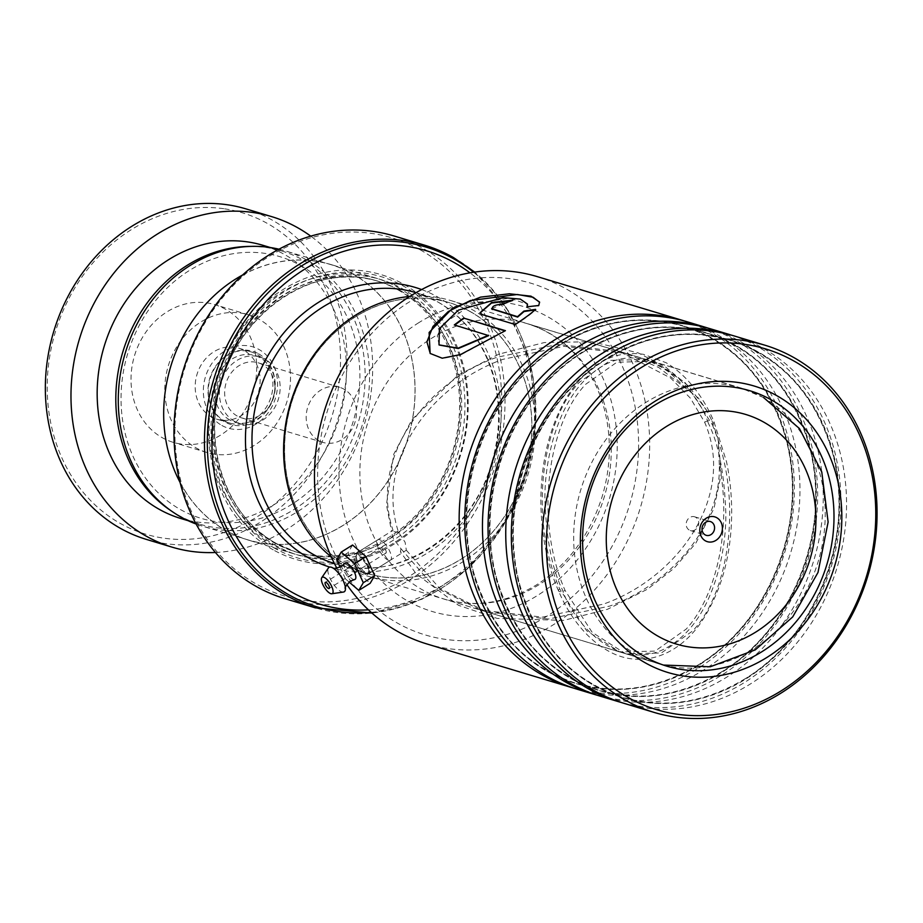 <?xml version="1.0" encoding="UTF-8"?>
<svg xmlns="http://www.w3.org/2000/svg" width="923" height="923" viewBox="0 0 923 923"><rect width="100%" height="100%" fill="white"/><g stroke="black" fill="none" stroke-linecap="round" stroke-linejoin="round"><path stroke-width="0.69" stroke-dasharray="4.62 3.46" d="M300.298 265.339A136.639 117.729 -73.2 0 1 343.806 445.371A136.639 117.729 -73.2 0 1 180.62 509.646A136.639 117.729 -73.2 0 1 137.112 329.615A136.639 117.729 -73.2 0 1 300.298 265.339M278.965 249.187A143.734 123.844 -73.2 0 1 285.369 250.906A143.734 123.844 -73.2 0 1 306.863 260.044A143.734 123.844 -73.2 0 1 358.066 437.052A143.734 123.844 -73.2 0 1 202.449 526.156A143.734 123.844 -73.2 0 1 196.161 524.045M229.712 419.919A34.762 29.951 -73.2 0 1 217.332 377.103A34.762 29.951 -73.2 0 1 254.967 355.563A34.762 29.951 -73.2 0 1 260.159 357.766A34.762 29.951 -73.2 0 1 274.973 380.899A34.762 29.951 -73.2 0 1 265.593 412.05A34.762 29.951 -73.2 0 1 234.915 422.123A34.762 29.951 -73.2 0 1 229.712 419.919M234.557 421.373A34.762 29.951 -73.2 0 1 222.178 378.568A34.762 29.951 -73.2 0 1 259.813 357.016A34.762 29.951 -73.2 0 1 265.005 359.232A34.762 29.951 -73.2 0 1 277.385 402.036A34.762 29.951 -73.2 0 1 239.749 423.588A34.762 29.951 -73.2 0 1 234.557 421.373M237.188 416.019A28.763 24.783 -73.2 0 1 226.931 380.588A28.763 24.783 -73.2 0 1 258.082 362.762A28.763 24.783 -73.2 0 1 262.374 364.585A28.763 24.783 -73.2 0 1 272.631 400.005A28.763 24.783 -73.2 0 1 241.48 417.842A28.763 24.783 -73.2 0 1 237.188 416.019M318.735 440.583A28.763 24.783 -73.2 0 1 308.478 405.162A28.763 24.783 -73.2 0 1 339.629 387.325A28.763 24.783 -73.2 0 1 343.921 389.148A28.763 24.783 -73.2 0 1 354.178 424.58A28.763 24.783 -73.2 0 1 323.027 442.417A28.763 24.783 -73.2 0 1 318.735 440.583M352.332 273.739A143.734 123.844 -73.2 0 1 403.547 450.747A143.734 123.844 -73.2 0 1 247.929 539.863A143.734 123.844 -73.2 0 1 226.447 530.725A143.734 123.844 -73.2 0 1 175.232 353.717A143.734 123.844 -73.2 0 1 330.849 264.613A143.734 123.844 -73.2 0 1 352.332 273.739M346.275 564.472A141.438 121.859 106.8 0 0 367.412 573.448A141.438 121.859 106.8 0 0 520.537 485.775A141.438 121.859 106.8 0 0 470.153 311.593A141.438 121.859 106.8 0 0 449.016 302.606A141.438 121.859 106.8 0 0 295.891 390.291A141.438 121.859 106.8 0 0 346.275 564.472M470.188 311.524A141.507 121.928 -73.2 0 1 515.242 497.97A141.507 121.928 -73.2 0 1 346.24 564.541A141.507 121.928 -73.2 0 1 301.186 378.095A141.507 121.928 -73.2 0 1 470.188 311.524M331.276 556.869A143.907 123.994 106.8 0 0 346.356 567.034A143.907 123.994 106.8 0 0 367.862 576.171A143.907 123.994 106.8 0 0 523.676 486.963A143.907 123.994 106.8 0 0 472.403 309.736A143.907 123.994 106.8 0 0 450.886 300.586A143.907 123.994 106.8 0 0 409.731 296.479M695.607 517.238A7.188 6.196 106.8 0 0 694.534 516.776A7.188 6.196 106.8 0 0 686.747 521.241A7.188 6.196 106.8 0 0 689.308 530.09A7.188 6.196 106.8 0 0 690.381 530.552A7.188 6.196 106.8 0 0 698.169 526.098A7.188 6.196 106.8 0 0 695.607 517.238M397.928 289.834A141.438 121.859 -73.2 0 1 448.313 464.015A141.438 121.859 -73.2 0 1 295.187 551.689A141.438 121.859 -73.2 0 1 274.05 542.712A141.438 121.859 -73.2 0 1 223.666 368.531A141.438 121.859 -73.2 0 1 376.78 280.846A141.438 121.859 -73.2 0 1 397.928 289.834M397.813 287.341A143.826 123.924 -73.2 0 1 449.051 464.477A143.826 123.924 -73.2 0 1 293.329 553.638A143.826 123.924 -73.2 0 1 271.835 544.501A143.826 123.924 -73.2 0 1 220.597 367.366A143.826 123.924 -73.2 0 1 376.307 278.204A143.826 123.924 -73.2 0 1 397.813 287.341M273.231 549.843A148.626 128.055 -73.2 0 1 225.904 354.017A148.626 128.055 -73.2 0 1 403.409 284.111A148.626 128.055 -73.2 0 1 450.724 479.925A148.626 128.055 -73.2 0 1 273.231 549.843M274.996 548.4A146.711 126.405 -73.2 0 1 228.293 355.113A146.711 126.405 -73.2 0 1 403.501 286.107A146.711 126.405 -73.2 0 1 450.205 479.395A146.711 126.405 -73.2 0 1 274.996 548.4M368.439 609.849A184.577 159.044 106.8 0 0 525.545 473.384A184.577 159.044 106.8 0 0 469.969 272.839M420.207 249.821A186.977 161.11 -73.2 0 1 479.741 496.17A186.977 161.11 -73.2 0 1 256.432 584.121A186.977 161.11 -73.2 0 1 196.899 337.772A186.977 161.11 -73.2 0 1 420.207 249.821M284.849 598.646A189.377 163.175 106.8 0 0 489.882 481.252A189.377 163.175 106.8 0 0 422.422 248.033A189.377 163.175 106.8 0 0 394.109 236M242.576 274.996A143.826 123.924 -73.2 0 1 330.884 264.52A143.826 123.924 -73.2 0 1 352.378 273.658A143.826 123.924 -73.2 0 1 403.616 450.782A143.826 123.924 -73.2 0 1 247.895 539.955A143.826 123.924 -73.2 0 1 226.4 530.806A143.826 123.924 -73.2 0 1 180.077 482.441M224.67 208.84A167.801 144.588 -73.2 0 1 337.253 394.848A167.801 144.588 -73.2 0 1 163.059 538.063A167.801 144.588 -73.2 0 1 50.477 352.055A167.801 144.588 -73.2 0 1 224.67 208.84M146.411 539.413A172.601 148.718 106.8 0 0 164.502 543.474A172.601 148.718 106.8 0 0 341.418 406.674A172.601 148.718 106.8 0 0 245.98 208.898M180.666 443.998A71.913 61.968 -73.2 0 1 173.12 442.313A71.913 61.968 -73.2 0 1 133.362 359.901A71.913 61.968 -73.2 0 1 207.064 302.906A71.913 61.968 -73.2 0 1 214.609 304.602A71.913 61.968 -73.2 0 1 254.367 387.002A71.913 61.968 -73.2 0 1 180.666 443.998M214.448 454.174A71.913 61.968 -73.2 0 1 206.902 452.489A71.913 61.968 -73.2 0 1 167.144 370.088A71.913 61.968 -73.2 0 1 240.857 313.082A71.913 61.968 -73.2 0 1 248.391 314.778A71.913 61.968 -73.2 0 1 288.161 397.178A71.913 61.968 -73.2 0 1 214.448 454.174M220.828 420.08A37.151 32.017 -73.2 0 1 216.928 419.204A37.151 32.017 -73.2 0 1 196.391 376.63A37.151 32.017 -73.2 0 1 234.465 347.186A37.151 32.017 -73.2 0 1 238.365 348.052A37.151 32.017 -73.2 0 1 258.913 390.637A37.151 32.017 -73.2 0 1 220.828 420.08M247.283 351.04A37.151 32.017 106.8 0 0 209.198 380.495A37.151 32.017 106.8 0 0 229.746 423.069A37.151 32.017 106.8 0 0 233.646 423.945A37.151 32.017 106.8 0 0 271.72 394.49A37.151 32.017 106.8 0 0 251.183 351.917A37.151 32.017 106.8 0 0 247.283 351.04M171.182 510.846A142.627 122.897 106.8 0 0 199.322 524.056A142.627 122.897 106.8 0 0 214.274 527.414A142.627 122.897 106.8 0 0 360.466 414.369A142.627 122.897 106.8 0 0 281.607 250.929A142.627 122.897 106.8 0 0 266.655 247.572A142.627 122.897 106.8 0 0 250.86 246.395M180.677 518.449A142.627 122.897 106.8 0 0 195.641 521.795A142.627 122.897 106.8 0 0 341.833 408.751A142.627 122.897 106.8 0 0 262.963 245.31M215.428 552.473A172.601 148.718 106.8 0 0 364.216 424.776A172.601 148.718 106.8 0 0 310.739 236.138M367.804 566.111L369.558 573.794L363.604 573.644L354.928 562.222L356.82 552.508L367.804 566.111M356.613 561.738L363.143 570.899L369.085 573.471L369.846 572.145L368.265 565.257L358.389 552.992L356.405 553.119L356.613 561.738L354.928 562.222M546.358 616.576A183.619 158.214 -73.2 0 1 332.868 549.612A183.619 158.214 -73.2 0 1 409.858 301.602A183.619 158.214 -73.2 0 1 623.36 368.565A183.619 158.214 -73.2 0 1 546.358 616.576M336.837 568.187A191.776 165.24 106.8 0 0 346.829 584.559M426.749 643.908A191.776 165.24 106.8 0 0 553.35 624.756A191.776 165.24 106.8 0 0 649.457 434.964A191.776 165.24 106.8 0 0 537.394 276.658M687.67 321.931A191.776 165.24 -73.2 0 1 799.733 480.237A191.776 165.24 -73.2 0 1 703.626 670.029A191.776 165.24 -73.2 0 1 577.025 689.181M684.866 321.123A191.776 165.24 -73.2 0 1 794.207 480.214A191.776 165.24 -73.2 0 1 698.042 668.344A191.776 165.24 -73.2 0 1 574.244 688.304M710.964 328.957A191.776 165.24 -73.2 0 1 823.028 487.263A191.776 165.24 -73.2 0 1 726.932 677.044A191.776 165.24 -73.2 0 1 600.331 696.196M708.16 328.138A191.776 165.24 -73.2 0 1 817.513 487.24A191.776 165.24 -73.2 0 1 721.336 675.359A191.776 165.24 -73.2 0 1 597.539 695.331M734.27 335.972A191.776 165.24 -73.2 0 1 846.333 494.278A191.776 165.24 -73.2 0 1 750.226 684.07A191.776 165.24 -73.2 0 1 623.625 703.222M731.454 335.164A191.776 165.24 -73.2 0 1 840.807 494.255A191.776 165.24 -73.2 0 1 744.63 682.385A191.776 165.24 -73.2 0 1 620.833 702.345M712.152 424.418C744.065 497.682 729.297 592.693 692.642 630.974L661.353 652.976L625.563 653.726L592.162 632.359L565.095 590.478C533.298 518.126 549.104 422.226 585.724 384.256L616.922 362.197L652.273 361.343L685.085 382.399L712.152 424.418A5.988 2.134 -23.4 0 0 713.94 421.696L713.94 421.696A5.988 2.134 -23.4 0 0 712.037 421.003L707.295 411.323L698.388 398.032L658.757 367.516L626.059 353.451L563.953 346.321L502.954 359.324C430.995 384.799 374.68 460.692 398.517 532.19L405.116 542.274L406.316 550.177L404.389 551.469L400.432 551.862L400.974 548.724L393.463 538.767C391.802 534.636 391.652 531.833 393.013 530.344C369.154 459.469 424.545 382.814 496.562 357.397L557.815 344.394L619.91 351.594L527.056 323.615A143.826 123.924 -73.2 0 1 611.107 442.348A143.826 123.924 -73.2 0 1 539.032 584.686A143.826 123.924 -73.2 0 1 444.078 599.05A143.826 123.924 -73.2 0 1 360.028 480.318A143.826 123.924 -73.2 0 1 432.102 337.98A143.826 123.924 -73.2 0 1 527.056 323.615C556.315 332.799 578.698 352.321 594.227 382.18C600.481 394.675 604.819 408.185 607.253 422.722C611.268 447.655 609.457 472.668 601.796 497.762C589.393 535.871 567.668 564.888 536.621 584.824C506 603.227 475.149 607.969 444.078 599.05L480.664 610.068L434.029 586.693L400.974 548.724M619.91 351.594L670.721 378.072L690.462 398.251L704.595 422.146C736.519 495.409 678.924 577.521 603.48 604.104L542.47 617.152L480.664 610.068M406.316 550.177L439.683 588.424L486.548 611.845L548.608 619.033L609.884 606.042C670.594 583.855 721.163 527.068 719.329 464.869C732.343 530.437 715.36 597.343 686.25 629.048L655.088 651.107L619.679 651.95L586.693 630.79L559.661 588.839C527.737 515.772 542.897 420.3 579.321 382.33L610.426 360.328L646.135 359.497L666.948 369.985L686.285 388.641M398.517 532.19L391.594 531.486L393.013 530.344M719.329 464.869L718.117 438.852L712.037 421.003A5.988 2.134 156.6 0 0 704.595 422.146M491.624 308.674L502.504 304.278M502.62 304.717A191.292 164.825 -73.2 0 1 513.003 300.656L512.911 300.206M513.003 300.656L512.161 300.471M480.075 313.012L482.498 315.008L515.103 324.469M515.276 324.884C524.472 318.954 531.279 313.935 535.675 309.816L535.571 309.367M535.675 309.816L535.005 309.909M527.321 306.794L538.836 305.94L539.62 302.317M430.28 353.59L442.509 358.516L460.854 354.859L505.423 330.665M454.52 325.334L488.694 335.626M439.14 345.017L437.283 335.857L442.821 324.077L472.784 303.886L509.554 298.106L527.471 304.267M354.547 579.575A9.588 3.473 58.1 0 1 353.509 579.459A9.588 3.473 58.1 0 1 346.448 572.075A9.588 3.473 58.1 0 1 344.521 563.491M385.445 553.05A3.6 1.304 -121.9 0 0 386.022 553.027A3.6 1.304 -121.9 0 0 385.583 549.912A3.6 1.304 -121.9 0 0 382.803 546.901A3.6 1.304 -121.9 0 0 382.214 546.924A3.6 1.304 -121.9 0 0 382.653 550.05A3.6 1.304 -121.9 0 0 385.445 553.05M343.46 592.047A14.387 5.215 58.1 0 1 341.925 591.885A14.387 5.215 58.1 0 1 331.334 580.821A14.387 5.215 58.1 0 1 328.438 567.945M388.525 560.238A11.987 4.338 58.1 0 1 379.249 550.212A11.987 4.338 58.1 0 1 377.784 539.805A11.987 4.338 58.1 0 1 379.711 539.713A11.987 4.338 58.1 0 1 388.987 549.739A11.987 4.338 58.1 0 1 390.464 560.146A11.987 4.338 58.1 0 1 388.525 560.238M365.773 574.418A11.987 4.338 58.1 0 1 356.497 564.391A11.987 4.338 58.1 0 1 355.02 553.985A11.987 4.338 58.1 0 1 356.959 553.892A11.987 4.338 58.1 0 1 366.235 563.93A11.987 4.338 58.1 0 1 367.7 574.325A11.987 4.338 58.1 0 1 365.773 574.418M352.563 545.02L348.04 552.681L356.855 571.822L370.169 583.301M336.664 559.776L348.04 552.681M340.102 567.23L345.479 578.906L356.855 571.822M345.479 578.906L349.09 582.021M708.368 423.276C695.665 383.853 636.674 323.223 581.917 383.114C556.927 410.862 544.616 459.746 544.905 499.008C546.289 539.113 552.116 569.329 562.384 589.659C575.087 629.082 634.078 689.712 688.835 629.821C713.825 602.073 726.136 553.189 725.847 513.926C724.463 473.834 718.636 443.617 708.368 423.276M258.452 353.717A38.212 32.928 -73.2 0 1 274.731 379.145A38.212 32.928 -73.2 0 1 264.416 413.389A38.212 32.928 -73.2 0 1 224.981 422.03A38.212 32.928 -73.2 0 1 212.821 371.692A38.212 32.928 -73.2 0 1 258.452 353.717M221.866 425.457A42.458 36.585 106.8 0 0 272.573 405.474A42.458 36.585 106.8 0 0 259.063 349.529A42.458 36.585 106.8 0 0 208.344 369.512A42.458 36.585 106.8 0 0 221.866 425.457M416.019 292.672A141.438 121.859 -73.2 0 1 416.388 292.787A141.438 121.859 -73.2 0 1 437.537 301.775A141.438 121.859 -73.2 0 1 487.921 475.945A141.438 121.859 -73.2 0 1 334.795 563.63A141.438 121.859 -73.2 0 1 334.426 563.515M762.467 397.121A143.907 123.994 -73.2 0 1 813.74 574.348A143.907 123.994 -73.2 0 1 657.937 663.568A143.907 123.994 -73.2 0 1 636.42 654.419A143.907 123.994 -73.2 0 1 585.159 477.191A143.907 123.994 -73.2 0 1 740.961 387.983A143.907 123.994 -73.2 0 1 762.467 397.121M421.638 289.568A146.226 125.99 -73.2 0 1 437.306 296.779A146.226 125.99 -73.2 0 1 489.098 477.629A146.226 125.99 -73.2 0 1 329.719 567.091M400.028 290.468A141.438 121.859 -73.2 0 1 450.412 464.65A141.438 121.859 -73.2 0 1 297.287 552.323A141.438 121.859 -73.2 0 1 276.139 543.335A141.438 121.859 -73.2 0 1 225.754 369.165A141.438 121.859 -73.2 0 1 378.88 281.48A141.438 121.859 -73.2 0 1 400.028 290.468M276.254 545.828A143.826 123.924 -73.2 0 1 230.462 356.336A143.826 123.924 -73.2 0 1 402.243 288.68A143.826 123.924 -73.2 0 1 448.036 478.172A143.826 123.924 -73.2 0 1 276.254 545.828M452.905 257.217A189.377 163.175 -73.2 0 1 520.376 490.436A189.377 163.175 -73.2 0 1 315.343 607.842M371.161 612.364A187.969 161.963 106.8 0 0 526.698 473.73A187.969 161.963 106.8 0 0 473.626 272.25M698.619 664.733A186.7 160.867 -73.2 0 1 481.541 596.65A186.7 160.867 -73.2 0 1 559.823 344.498A186.7 160.867 -73.2 0 1 776.901 412.581A186.7 160.867 -73.2 0 1 698.619 664.733M721.913 671.759A186.7 160.867 -73.2 0 1 504.846 603.677A186.7 160.867 -73.2 0 1 583.128 351.513A186.7 160.867 -73.2 0 1 800.195 419.596A186.7 160.867 -73.2 0 1 721.913 671.759M745.219 678.774A186.7 160.867 -73.2 0 1 528.141 610.691A186.7 160.867 -73.2 0 1 606.423 358.528A186.7 160.867 -73.2 0 1 823.501 426.622A186.7 160.867 -73.2 0 1 745.219 678.774M418.95 322.577A159.171 137.146 106.8 0 0 352.205 537.555A159.171 137.146 106.8 0 0 537.278 595.6A159.171 137.146 106.8 0 0 604.011 380.622A159.171 137.146 106.8 0 0 418.95 322.577M560.48 344.694A186.7 160.867 -73.2 0 1 777.558 412.777A186.7 160.867 -73.2 0 1 699.276 664.929A186.7 160.867 -73.2 0 1 482.198 596.846A186.7 160.867 -73.2 0 1 560.48 344.694M583.786 351.709A186.7 160.867 -73.2 0 1 800.852 419.792A186.7 160.867 -73.2 0 1 722.571 671.956A186.7 160.867 -73.2 0 1 505.504 603.873A186.7 160.867 -73.2 0 1 583.786 351.709M607.08 358.735A186.7 160.867 -73.2 0 1 824.158 426.818A186.7 160.867 -73.2 0 1 745.876 678.97A186.7 160.867 -73.2 0 1 528.798 610.888A186.7 160.867 -73.2 0 1 607.08 358.735M559.661 588.839A5.988 2.134 -23.4 0 0 558.588 590.974L558.588 590.974A5.988 2.134 -23.4 0 0 565.095 590.478M274.973 380.899L274.731 379.145C276.15 392.021 272.712 403.432 264.416 413.389L265.593 412.05M259.813 357.016L254.967 355.563M339.629 387.325L258.082 362.762M247.929 539.863L202.449 526.156M367.412 573.448L334.795 563.63C395.679 584.063 470.903 536.609 491.451 463.796C500.104 434.802 500.889 406.305 493.817 378.303C484.275 343.518 465.423 317.974 437.294 301.671L416.388 292.787L449.016 302.606M663.372 665.056L367.862 576.171M694.534 516.776L710.375 521.553M376.78 280.846L378.88 281.48C317.27 260.828 241.549 309.159 221.532 382.468C201.756 445.336 226.216 516.799 276.265 543.393L295.187 551.689M371.992 613.103L421.996 599.212L467.096 569.283L503.139 526.133L526.837 473.764L536.009 417.034L529.802 361.147L508.735 311.282L474.722 272.089M293.329 553.638L247.895 539.955M376.307 278.204L330.884 264.52M690.381 530.552L706.222 535.328M763.69 397.64L740.961 387.983L450.886 300.586M330.849 264.613L285.369 250.906M323.027 442.417L241.48 417.842M239.749 423.588L234.915 422.123M206.902 452.489L173.12 442.313M229.746 423.069L216.928 419.204M281.607 250.929L270.393 247.549M199.322 524.056L188.107 520.687M251.183 351.917L238.365 348.052M248.391 314.778L214.609 304.602M369.558 573.794L369.846 572.145M698.688 664.606C658.526 688.846 617.556 695.054 575.779 683.205C524.875 666.302 490.874 629.474 473.776 572.733C449.397 490.713 488.625 387.545 560.411 344.821C600.573 320.581 641.554 314.374 683.332 326.223C734.223 343.137 768.224 379.953 785.323 436.694C809.702 518.714 770.474 621.883 698.688 664.606M721.994 671.621C681.82 695.873 640.85 702.068 599.073 690.231C548.181 673.317 514.18 636.489 497.082 579.748C472.691 497.728 511.93 394.559 583.705 351.848C623.879 327.596 664.848 321.4 706.626 333.238C757.518 350.152 791.519 386.979 808.617 443.721C833.008 525.741 793.768 628.898 721.994 671.621M745.288 678.636C705.126 702.888 664.145 709.095 622.379 697.246C571.475 680.332 537.474 643.516 520.376 586.774C495.997 504.743 535.225 401.586 607.011 358.862C647.173 334.611 688.143 328.415 729.92 340.264C780.823 357.166 814.824 393.994 831.923 450.736C856.302 532.756 817.074 635.924 745.288 678.636M749.788 390.729L652.273 361.343M369.085 573.471L404.389 551.469M646.135 359.497L626.059 353.451M619.679 651.95L486.548 611.845M356.405 553.119L392.148 530.852M558.588 590.974C548.308 568.026 540.52 534.648 540.89 497.67C541.305 474.699 544.489 453.62 550.443 434.433C558.657 408.174 570.599 387.752 586.255 373.169C603.134 357.478 622.24 351.202 643.562 354.34L666.071 362.704C689.135 376.411 705.068 400.432 713.94 421.696L726.516 461.708C730.485 480.975 732.17 500.174 731.558 519.291C730.347 559.834 719.917 594.597 700.257 623.59C675.151 658.549 638.704 668.125 608.592 651.153C585.355 638.404 568.349 614.28 558.588 590.974M666.81 666.152L625.563 653.726M356.82 552.508L358.389 552.992M718.117 438.852L721.232 473.903L713.987 508.481L695.804 543.186L674.009 568.303L647.542 589.151L607.519 609.295L563.676 620.383L497.128 618.398L458.546 605.326L416.215 573.91L400.432 551.873M707.295 411.323L689.089 386.587L665.679 367.1L638.208 352.886L592.105 341.718L544.351 342.548L499.008 354.097L457.82 375.326L412.027 419.492L393.74 454.197L386.437 504.731L391.594 531.486M386.022 553.027L329.142 588.482M377.784 539.805L355.02 553.985M390.464 560.146L367.7 574.325M382.214 546.924L325.334 582.378"/><path stroke-width="1.38" d="M196.161 524.045A143.734 123.844 -73.2 0 1 180.966 517.03A143.734 123.844 -73.2 0 1 128.389 343.61A143.734 123.844 -73.2 0 1 278.965 249.187M716.767 517.711A12.945 11.157 106.8 0 0 701.307 523.803A12.945 11.157 106.8 0 0 705.426 540.855A12.945 11.157 106.8 0 0 720.886 534.763A12.945 11.157 106.8 0 0 716.767 517.711M711.448 522.014A7.188 6.196 106.8 0 0 710.375 521.553A7.188 6.196 106.8 0 0 702.588 526.018A7.188 6.196 106.8 0 0 705.149 534.867A7.188 6.196 106.8 0 0 706.222 535.328A7.188 6.196 106.8 0 0 714.01 530.863A7.188 6.196 106.8 0 0 711.448 522.014M469.969 272.839A184.577 159.044 106.8 0 0 454.104 262.49A184.577 159.044 106.8 0 0 233.657 349.321A184.577 159.044 106.8 0 0 292.429 592.508A184.577 159.044 106.8 0 0 368.439 609.849M474.722 272.089L453.147 257.321L424.603 245.183L394.109 236A189.377 163.175 106.8 0 0 189.077 353.405A189.377 163.175 106.8 0 0 256.548 586.624A189.377 163.175 106.8 0 0 284.849 598.646L315.343 607.842A189.377 163.175 -73.2 0 1 287.03 595.808A189.377 163.175 -73.2 0 1 219.57 362.589A189.377 163.175 -73.2 0 1 424.603 245.183A189.377 163.175 -73.2 0 1 452.905 257.217M180.077 482.441A143.826 123.924 -73.2 0 1 242.576 274.996M409.731 296.479A143.907 123.994 106.8 0 0 290.653 402.613A143.907 123.994 106.8 0 0 331.276 556.869M310.739 236.138A172.601 148.718 106.8 0 0 271.616 216.617L245.98 208.898A172.601 148.718 106.8 0 0 227.889 204.848A172.601 148.718 106.8 0 0 50.973 341.637A172.601 148.718 106.8 0 0 146.411 539.413L172.036 547.131A172.601 148.718 106.8 0 0 190.138 551.193A172.601 148.718 106.8 0 0 215.428 552.473M270.393 247.549L262.963 245.31A142.627 122.897 106.8 0 0 248.01 241.964A142.627 122.897 106.8 0 0 101.818 355.009A142.627 122.897 106.8 0 0 180.677 518.449L188.107 520.687M271.616 216.617A172.601 148.718 106.8 0 0 253.513 212.567A172.601 148.718 106.8 0 0 76.609 349.356A172.601 148.718 106.8 0 0 172.036 547.131M250.86 246.395A142.627 122.897 106.8 0 0 122.794 352.044A142.627 122.897 106.8 0 0 171.182 510.846M574.244 688.304A191.776 165.24 -73.2 0 1 571.441 687.497A191.776 165.24 -73.2 0 1 459.366 529.191A191.776 165.24 -73.2 0 1 555.473 339.399A191.776 165.24 -73.2 0 1 682.074 320.246L537.394 276.658A191.776 165.24 106.8 0 0 410.793 295.81A191.776 165.24 106.8 0 0 336.837 568.187M346.829 584.559A191.776 165.24 106.8 0 0 426.749 643.908L571.441 687.497M641.058 367.689A188.419 162.344 106.8 0 0 562.061 622.171A188.419 162.344 106.8 0 0 781.135 690.877A188.419 162.344 106.8 0 0 860.132 436.394A188.419 162.344 106.8 0 0 641.058 367.689M780.754 693.265A191.776 165.24 -73.2 0 1 654.142 712.418A191.776 165.24 -73.2 0 1 542.078 554.112A191.776 165.24 -73.2 0 1 638.185 364.32A191.776 165.24 -73.2 0 1 764.786 345.167A191.776 165.24 -73.2 0 1 876.85 503.473A191.776 165.24 -73.2 0 1 780.754 693.265M655.492 400.997A149.584 128.885 -73.2 0 1 829.419 455.547A149.584 128.885 -73.2 0 1 766.701 657.568A149.584 128.885 -73.2 0 1 592.774 603.019A149.584 128.885 -73.2 0 1 655.492 400.997M761.763 651.8A143.826 123.924 106.8 0 0 833.838 509.45A143.826 123.924 106.8 0 0 749.788 390.729A143.826 123.924 106.8 0 0 654.834 405.082A143.826 123.924 106.8 0 0 582.759 547.431A143.826 123.924 106.8 0 0 666.81 666.152A143.826 123.924 106.8 0 0 761.763 651.8M597.539 695.331A191.776 165.24 -73.2 0 1 594.735 694.511L577.025 689.181A191.776 165.24 -73.2 0 1 464.961 530.875A191.776 165.24 -73.2 0 1 561.069 341.083A191.776 165.24 -73.2 0 1 687.67 321.931L705.368 327.273A191.776 165.24 -73.2 0 1 708.16 328.138M620.833 702.345A191.776 165.24 -73.2 0 1 618.029 701.538L600.331 696.196A191.776 165.24 -73.2 0 1 488.267 537.89A191.776 165.24 -73.2 0 1 584.363 348.098A191.776 165.24 -73.2 0 1 710.964 328.957L728.674 334.288A191.776 165.24 -73.2 0 1 731.454 335.164M594.735 694.511A191.776 165.24 -73.2 0 1 482.671 536.205A191.776 165.24 -73.2 0 1 578.767 346.413A191.776 165.24 -73.2 0 1 705.368 327.273M654.142 712.418L623.625 703.222A191.776 165.24 -73.2 0 1 511.561 544.916A191.776 165.24 -73.2 0 1 607.657 355.124A191.776 165.24 -73.2 0 1 734.27 335.972L764.786 345.167M618.029 701.538A191.776 165.24 -73.2 0 1 505.966 543.232A191.776 165.24 -73.2 0 1 602.073 353.44A191.776 165.24 -73.2 0 1 728.674 334.288M488.475 335.245L458.108 348.167L439.002 344.856L439.406 328.68L458.362 310.14L503.289 297.633L520.341 299.11L527.425 304.036L527.021 306.828L538.755 305.478L539.586 302.075L531.002 296.168L509.461 293.779L480.571 297.125L452.374 308.34L429.103 332.499L430.141 353.44L442.232 358.205L460.589 354.524L505.423 330.665L463.669 318.089A191.776 165.24 -73.2 0 0 454.301 324.954L488.694 335.626L458.362 348.502L439.14 345.017M682.074 320.246A191.776 165.24 -73.2 0 1 684.866 321.123M535.675 309.816L524.045 311.524L517.63 317.097L492.294 309.078C491.809 306.217 495.213 304.613 502.504 304.278A191.776 165.24 -73.2 0 1 512.911 300.206L491.694 302.513L479.983 312.805L482.325 314.593L515.103 324.469C524.333 318.527 531.152 313.497 535.571 309.367L523.929 311.086L517.491 316.67L491.624 308.674M492.444 309.517L491.659 308.905M512.161 300.471L491.474 303.079L480.075 313.012M539.62 302.317L533.148 297.275L517.353 294.495L470.407 300.529L448.301 311.501L432.979 326.454L426.911 341.868L430.28 353.59M505.054 330.896L463.669 318.089M454.808 325.104A191.292 164.825 -73.2 0 1 463.865 318.493M527.471 304.267L527.321 306.794M321.758 577.683L328.438 567.945A14.387 5.215 58.1 0 1 331.357 567.241A14.387 5.215 58.1 0 1 332.488 567.726L333.03 567.933C332.891 568.856 335.626 568.406 341.245 566.595L344.521 563.491A9.588 3.473 58.1 0 1 346.46 563.03A9.588 3.473 58.1 0 1 354.213 571.706A9.588 3.473 58.1 0 1 354.547 579.575L350.313 581.144C345.906 585.69 344.279 588.147 345.444 588.516A14.387 5.215 58.1 0 1 343.46 592.047L331.784 593.754A9.588 3.473 58.1 0 1 330.757 593.639A9.588 3.473 58.1 0 1 323.696 586.267A9.588 3.473 58.1 0 1 321.758 577.683A9.588 3.473 58.1 0 1 323.708 577.221A9.588 3.473 58.1 0 1 331.461 585.897A9.588 3.473 58.1 0 1 331.784 593.754M328.553 588.505A3.6 1.304 -121.9 0 0 329.142 588.482A3.6 1.304 -121.9 0 0 328.692 585.355A3.6 1.304 -121.9 0 0 325.911 582.344A3.6 1.304 -121.9 0 0 325.334 582.378A3.6 1.304 -121.9 0 0 325.773 585.494A3.6 1.304 -121.9 0 0 328.553 588.505M332.488 567.726A14.387 5.215 58.1 0 1 345.444 588.516M349.09 582.021L358.793 590.385L363.304 582.725L374.68 575.629L365.877 556.488L352.563 545.02L341.187 552.104L336.664 559.776L340.102 567.23M363.304 582.725L354.501 563.584L365.877 556.488M354.501 563.584L341.187 552.104M358.793 590.385L370.169 583.301L374.68 575.629M334.426 563.515A141.438 121.859 -73.2 0 1 313.658 554.642A141.438 121.859 -73.2 0 1 263.182 380.68A141.438 121.859 -73.2 0 1 416.019 292.672M658.572 636.501A119.932 103.341 106.8 0 0 801.81 580.082A119.932 103.341 106.8 0 0 763.621 422.065A119.932 103.341 106.8 0 0 620.383 478.483A119.932 103.341 106.8 0 0 658.572 636.501M329.719 567.091A146.226 125.99 -73.2 0 1 309.228 558.219A146.226 125.99 -73.2 0 1 258.555 374.634A146.226 125.99 -73.2 0 1 421.638 289.568M473.626 272.25A187.969 161.963 106.8 0 0 453.943 258.971A187.969 161.963 106.8 0 0 229.446 347.383A187.969 161.963 106.8 0 0 289.291 595.047A187.969 161.963 106.8 0 0 371.161 612.364M663.372 665.056L710.237 666.775L755.279 649.861L792.695 616.945L817.997 572.468L828.127 522.037L821.77 471.965L799.456 428.56L763.69 397.64M315.343 607.842L371.992 613.103"/></g></svg>
